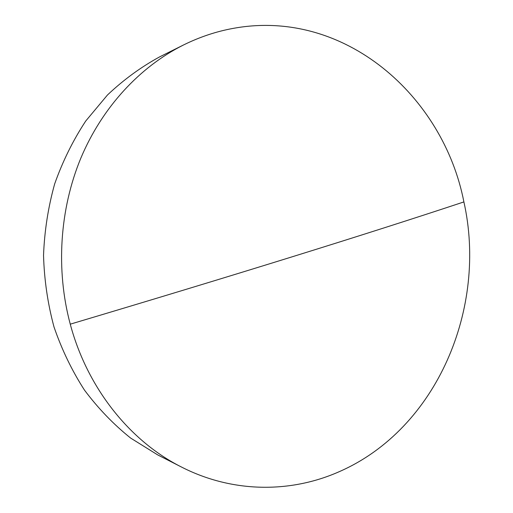 <?xml version="1.0" encoding="UTF-8"?>
<svg xmlns="http://www.w3.org/2000/svg" width="513" height="513" viewBox="0 0 513 513"><rect width="100%" height="100%" fill="white"/><g stroke="black" fill="none" stroke-linecap="round" stroke-linejoin="round"><path stroke-width="0.77" d="M339.42 471.594C437.268 428.721 487.594 307.492 463.893 201.923C443.341 95.937 344.582 8.17 233.659 28.298C216.492 31.37 199.73 36.955 183.378 45.041C140.036 66.761 102.356 106.98 80.862 158.081C59.636 209.285 55.686 269.819 70.255 324.171C87.447 388.572 130.27 441.283 181.378 466.984C233.037 493.397 291.243 493.044 339.42 471.594M183.378 45.041L159.665 56.86C141.017 67.017 123.62 79.727 107.467 94.995L85.742 121.01C73.019 140.363 62.663 161.326 54.667 183.904C48.177 207.137 44.471 230.953 43.534 255.359C44.24 279.771 47.722 303.619 53.993 326.916C61.772 349.565 71.929 370.623 84.465 390.098C98.182 408.412 113.572 424.405 130.642 438.076L157.78 454.948L181.378 466.984M463.893 201.923C367.116 234.043 235.903 274.795 70.255 324.171"/></g></svg>
